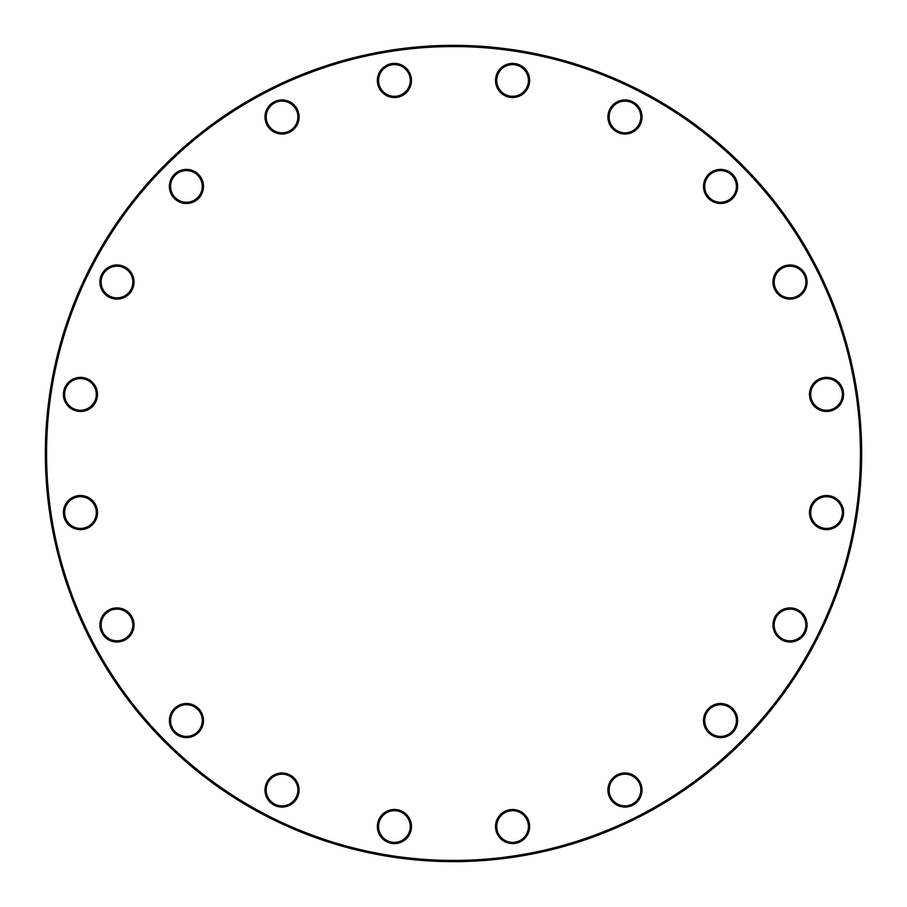<?xml version="1.0" encoding="UTF-8"?>
<svg xmlns="http://www.w3.org/2000/svg" width="907" height="907" viewBox="0 0 907 907"><rect width="100%" height="100%" fill="white"/><g stroke="black" fill="none" stroke-linecap="round" stroke-linejoin="round"><path stroke-width="1.36" d="M861.65 453.5A408.15 408.15 0 0 1 249.425 806.969A408.15 408.15 0 0 1 249.425 100.031A408.15 408.15 0 0 1 861.65 453.5M860.437 453.5A406.937 406.937 0 0 0 250.037 101.085A406.937 406.937 0 0 0 250.037 805.915A406.937 406.937 0 0 0 860.437 453.5M529.643 826.538A17.052 17.052 0 0 1 504.054 841.311A17.052 17.052 0 0 1 504.054 811.765A17.052 17.052 0 0 1 529.643 826.538M642.02 790.02A17.052 17.052 0 0 1 616.443 804.792A17.052 17.052 0 0 1 616.443 775.258A17.052 17.052 0 0 1 642.02 790.02M737.629 720.566A17.052 17.052 0 0 1 712.04 735.339A17.052 17.052 0 0 1 712.04 705.793A17.052 17.052 0 0 1 737.629 720.566M807.083 624.968A17.052 17.052 0 0 1 781.494 639.741A17.052 17.052 0 0 1 781.494 610.196A17.052 17.052 0 0 1 807.083 624.968M843.601 512.58A17.052 17.052 0 0 1 818.012 527.352A17.052 17.052 0 0 1 818.012 497.807A17.052 17.052 0 0 1 843.601 512.58M843.601 394.42A17.052 17.052 0 0 1 818.012 409.193A17.052 17.052 0 0 1 818.012 379.648A17.052 17.052 0 0 1 843.601 394.42M807.083 282.032A17.052 17.052 0 0 1 781.494 296.804A17.052 17.052 0 0 1 781.494 267.259A17.052 17.052 0 0 1 807.083 282.032M737.629 186.434A17.052 17.052 0 0 1 712.04 201.207A17.052 17.052 0 0 1 712.04 171.661A17.052 17.052 0 0 1 737.629 186.434M642.02 116.98A17.052 17.052 0 0 1 616.443 131.742A17.052 17.052 0 0 1 616.443 102.208A17.052 17.052 0 0 1 642.02 116.98M529.643 80.462A17.052 17.052 0 0 1 504.054 95.235A17.052 17.052 0 0 1 504.054 65.689A17.052 17.052 0 0 1 529.643 80.462M411.472 80.462A17.052 17.052 0 0 1 385.883 95.235A17.052 17.052 0 0 1 385.883 65.689A17.052 17.052 0 0 1 411.472 80.462M299.083 116.98A17.052 17.052 0 0 1 273.506 131.742A17.052 17.052 0 0 1 273.506 102.208A17.052 17.052 0 0 1 299.083 116.98M203.485 186.434A17.052 17.052 0 0 1 177.908 201.207A17.052 17.052 0 0 1 177.908 171.661A17.052 17.052 0 0 1 203.485 186.434M134.032 282.032A17.052 17.052 0 0 1 108.443 296.804A17.052 17.052 0 0 1 108.443 267.259A17.052 17.052 0 0 1 134.032 282.032M97.514 394.42A17.052 17.052 0 0 1 71.925 409.193A17.052 17.052 0 0 1 71.925 379.648A17.052 17.052 0 0 1 97.514 394.42M97.514 512.58A17.052 17.052 0 0 1 71.925 527.352A17.052 17.052 0 0 1 71.925 497.807A17.052 17.052 0 0 1 97.514 512.58M134.032 624.968A17.052 17.052 0 0 1 108.443 639.741A17.052 17.052 0 0 1 108.443 610.196A17.052 17.052 0 0 1 134.032 624.968M203.485 720.566A17.052 17.052 0 0 1 177.908 735.339A17.052 17.052 0 0 1 177.908 705.793A17.052 17.052 0 0 1 203.485 720.566M299.083 790.02A17.052 17.052 0 0 1 273.506 804.792A17.052 17.052 0 0 1 273.506 775.258A17.052 17.052 0 0 1 299.083 790.02M411.472 826.538A17.052 17.052 0 0 1 385.883 841.311A17.052 17.052 0 0 1 385.883 811.765A17.052 17.052 0 0 1 411.472 826.538M378.582 826.538A15.838 15.838 0 0 0 394.42 842.376A15.838 15.838 0 0 0 410.259 826.538A15.838 15.838 0 0 0 394.42 810.699A15.838 15.838 0 0 0 378.582 826.538M266.193 790.02A15.838 15.838 0 0 0 282.032 805.87A15.838 15.838 0 0 0 297.87 790.02A15.838 15.838 0 0 0 282.032 774.181A15.838 15.838 0 0 0 266.193 790.02M170.595 720.566A15.838 15.838 0 0 0 186.434 736.405A15.838 15.838 0 0 0 202.272 720.566A15.838 15.838 0 0 0 186.434 704.728A15.838 15.838 0 0 0 170.595 720.566M101.131 624.968A15.838 15.838 0 0 0 116.98 640.807A15.838 15.838 0 0 0 132.819 624.968A15.838 15.838 0 0 0 116.98 609.13A15.838 15.838 0 0 0 101.131 624.968M64.624 512.58A15.838 15.838 0 0 0 80.462 528.418A15.838 15.838 0 0 0 96.301 512.58A15.838 15.838 0 0 0 80.462 496.741A15.838 15.838 0 0 0 64.624 512.58M64.624 394.42A15.838 15.838 0 0 0 80.462 410.259A15.838 15.838 0 0 0 96.301 394.42A15.838 15.838 0 0 0 80.462 378.582A15.838 15.838 0 0 0 64.624 394.42M101.131 282.032A15.838 15.838 0 0 0 116.98 297.87A15.838 15.838 0 0 0 132.819 282.032A15.838 15.838 0 0 0 116.98 266.193A15.838 15.838 0 0 0 101.131 282.032M170.595 186.434A15.838 15.838 0 0 0 186.434 202.272A15.838 15.838 0 0 0 202.272 186.434A15.838 15.838 0 0 0 186.434 170.595A15.838 15.838 0 0 0 170.595 186.434M266.193 116.98A15.838 15.838 0 0 0 282.032 132.819A15.838 15.838 0 0 0 297.87 116.98A15.838 15.838 0 0 0 282.032 101.131A15.838 15.838 0 0 0 266.193 116.98M378.582 80.462A15.838 15.838 0 0 0 394.42 96.301A15.838 15.838 0 0 0 410.259 80.462A15.838 15.838 0 0 0 394.42 64.624A15.838 15.838 0 0 0 378.582 80.462M496.741 80.462A15.838 15.838 0 0 0 512.58 96.301A15.838 15.838 0 0 0 528.418 80.462A15.838 15.838 0 0 0 512.58 64.624A15.838 15.838 0 0 0 496.741 80.462M609.13 116.98A15.838 15.838 0 0 0 624.968 132.819A15.838 15.838 0 0 0 640.807 116.98A15.838 15.838 0 0 0 624.968 101.131A15.838 15.838 0 0 0 609.13 116.98M704.728 186.434A15.838 15.838 0 0 0 720.566 202.272A15.838 15.838 0 0 0 736.405 186.434A15.838 15.838 0 0 0 720.566 170.595A15.838 15.838 0 0 0 704.728 186.434M774.181 282.032A15.838 15.838 0 0 0 790.02 297.87A15.838 15.838 0 0 0 805.87 282.032A15.838 15.838 0 0 0 790.02 266.193A15.838 15.838 0 0 0 774.181 282.032M810.699 394.42A15.838 15.838 0 0 0 826.538 410.259A15.838 15.838 0 0 0 842.376 394.42A15.838 15.838 0 0 0 826.538 378.582A15.838 15.838 0 0 0 810.699 394.42M810.699 512.58A15.838 15.838 0 0 0 826.538 528.418A15.838 15.838 0 0 0 842.376 512.58A15.838 15.838 0 0 0 826.538 496.741A15.838 15.838 0 0 0 810.699 512.58M774.181 624.968A15.838 15.838 0 0 0 790.02 640.807A15.838 15.838 0 0 0 805.87 624.968A15.838 15.838 0 0 0 790.02 609.13A15.838 15.838 0 0 0 774.181 624.968M704.728 720.566A15.838 15.838 0 0 0 720.566 736.405A15.838 15.838 0 0 0 736.405 720.566A15.838 15.838 0 0 0 720.566 704.728A15.838 15.838 0 0 0 704.728 720.566M609.13 790.02A15.838 15.838 0 0 0 624.968 805.87A15.838 15.838 0 0 0 640.807 790.02A15.838 15.838 0 0 0 624.968 774.181A15.838 15.838 0 0 0 609.13 790.02M496.741 826.538A15.838 15.838 0 0 0 512.58 842.376A15.838 15.838 0 0 0 528.418 826.538A15.838 15.838 0 0 0 512.58 810.699A15.838 15.838 0 0 0 496.741 826.538"/></g></svg>
